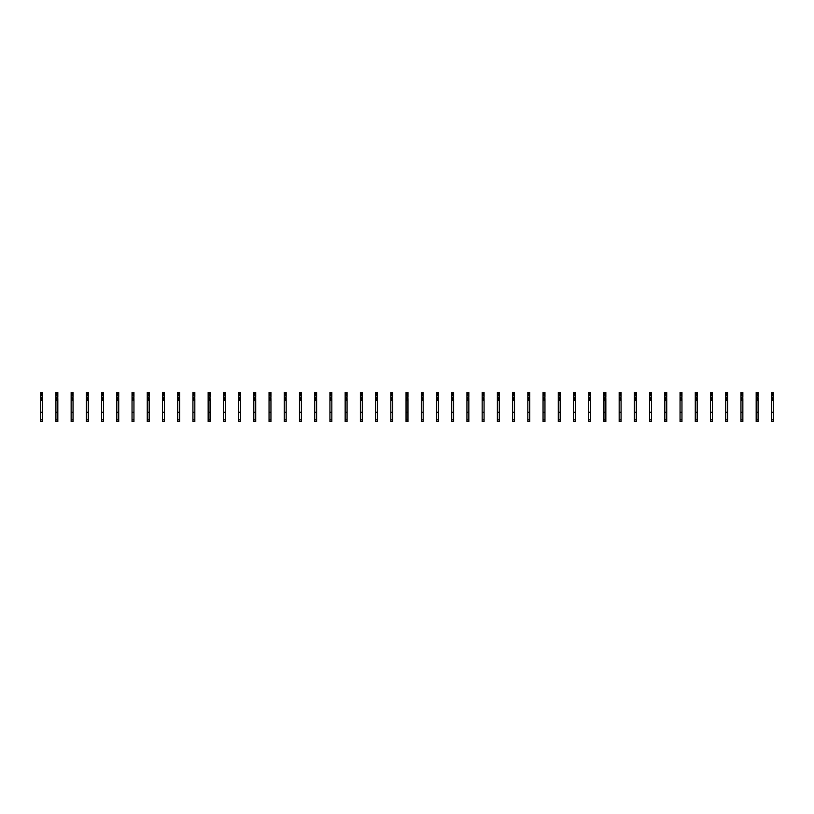 <?xml version="1.0" encoding="UTF-8"?>
<svg xmlns="http://www.w3.org/2000/svg" width="814" height="814" viewBox="0 0 814 814"><rect width="100%" height="100%" fill="white"/><g stroke="black" fill="none" stroke-linecap="round" stroke-linejoin="round"><path stroke-width="1.22" d="M42.603 398.891L42.603 421.54L40.7 421.54L40.7 397.374L42.226 396.988L42.603 398.891M42.603 393.193L40.7 393.193L40.7 392.46L42.603 392.46L42.603 395.472L40.7 395.472L40.7 397.374M40.7 393.193L40.7 395.472M42.603 395.472L42.603 397.374M42.603 400.376L40.7 400.376M42.603 412.25L40.7 412.25M57.825 398.891L57.825 421.54L55.922 421.54L55.922 397.374L57.448 396.988L57.825 398.891M57.825 393.193L55.922 393.193L55.922 392.46L57.825 392.46L57.825 395.472L55.922 395.472L55.922 397.374M55.922 393.193L55.922 395.472M57.825 395.472L57.825 397.374M57.825 400.376L55.922 400.376M57.825 412.25L55.922 412.25M73.046 398.891L73.046 421.54L71.144 421.54L71.144 397.374L72.67 396.988L73.046 398.891M73.046 393.193L71.144 393.193L71.144 392.46L73.046 392.46L73.046 395.472L71.144 395.472L71.144 397.374M71.144 393.193L71.144 395.472M73.046 395.472L73.046 397.374M73.046 400.376L71.144 400.376M73.046 412.25L71.144 412.25M88.268 398.891L88.268 421.54L86.365 421.54L86.365 397.374L87.892 396.988L88.268 398.891M88.268 393.193L86.365 393.193L86.365 392.46L88.268 392.46L88.268 395.472L86.365 395.472L86.365 397.374M86.365 393.193L86.365 395.472M88.268 395.472L88.268 397.374M88.268 400.376L86.365 400.376M88.268 412.25L86.365 412.25M103.49 398.891L103.49 421.54L101.587 421.54L101.587 397.374L103.113 396.988L103.49 398.891M103.49 393.193L101.587 393.193L101.587 392.46L103.49 392.46L103.49 395.472L101.587 395.472L101.587 397.374M101.587 393.193L101.587 395.472M103.49 395.472L103.49 397.374M103.49 400.376L101.587 400.376M103.49 412.25L101.587 412.25M118.722 398.891L118.722 421.54L116.819 421.54L116.819 397.374L118.335 396.988L118.722 398.891M118.722 393.193L116.819 393.193L116.819 392.46L118.722 392.46L118.722 395.472L116.819 395.472L116.819 397.374M116.819 393.193L116.819 395.472M118.722 395.472L118.722 397.374M118.722 400.376L116.819 400.376M118.722 412.25L116.819 412.25M133.944 398.891L133.944 421.54L132.041 421.54L132.041 397.374L133.557 396.988L133.944 398.891M133.944 393.193L132.041 393.193L132.041 392.46L133.944 392.46L133.944 395.472L132.041 395.472L132.041 397.374M132.041 393.193L132.041 395.472M133.944 395.472L133.944 397.374M133.944 400.376L132.041 400.376M133.944 412.25L132.041 412.25M149.166 398.891L149.166 421.54L147.263 421.54L147.263 397.374L148.779 396.988L149.166 398.891M149.166 393.193L147.263 393.193L147.263 392.46L149.166 392.46L149.166 395.472L147.263 395.472L147.263 397.374M147.263 393.193L147.263 395.472M149.166 395.472L149.166 397.374M149.166 400.376L147.263 400.376M149.166 412.25L147.263 412.25M164.387 398.891L164.387 421.54L162.485 421.54L162.485 397.374L164.001 396.988L164.387 398.891M164.387 393.193L162.485 393.193L162.485 392.46L164.387 392.46L164.387 395.472L162.485 395.472L162.485 397.374M162.485 393.193L162.485 395.472M164.387 395.472L164.387 397.374M164.387 400.376L162.485 400.376M164.387 412.25L162.485 412.25M179.609 398.891L179.609 421.54L177.706 421.54L177.706 397.374L179.233 396.988L179.609 398.891M179.609 393.193L177.706 393.193L177.706 392.46L179.609 392.46L179.609 395.472L177.706 395.472L177.706 397.374M177.706 393.193L177.706 395.472M179.609 395.472L179.609 397.374M179.609 400.376L177.706 400.376M179.609 412.25L177.706 412.25M194.831 398.891L194.831 421.54L192.928 421.54L192.928 397.374L194.454 396.988L194.831 398.891M194.831 393.193L192.928 393.193L192.928 392.46L194.831 392.46L194.831 395.472L192.928 395.472L192.928 397.374M192.928 393.193L192.928 395.472M194.831 395.472L194.831 397.374M194.831 400.376L192.928 400.376M194.831 412.25L192.928 412.25M210.053 398.891L210.053 421.54L208.15 421.54L208.15 397.374L209.676 396.988L210.053 398.891M210.053 393.193L208.15 393.193L208.15 392.46L210.053 392.46L210.053 395.472L208.15 395.472L208.15 397.374M208.15 393.193L208.15 395.472M210.053 395.472L210.053 397.374M210.053 400.376L208.15 400.376M210.053 412.25L208.15 412.25M225.275 398.891L225.275 421.54L223.372 421.54L223.372 397.374L224.898 396.988L225.275 398.891M225.275 393.193L223.372 393.193L223.372 392.46L225.275 392.46L225.275 395.472L223.372 395.472L223.372 397.374M223.372 393.193L223.372 395.472M225.275 395.472L225.275 397.374M225.275 400.376L223.372 400.376M225.275 412.25L223.372 412.25M240.496 398.891L240.496 421.54L238.594 421.54L238.594 397.374L240.12 396.988L240.496 398.891M240.496 393.193L238.594 393.193L238.594 392.46L240.496 392.46L240.496 395.472L238.594 395.472L238.594 397.374M238.594 393.193L238.594 395.472M240.496 395.472L240.496 397.374M240.496 400.376L238.594 400.376M240.496 412.25L238.594 412.25M255.718 398.891L255.718 421.54L253.815 421.54L253.815 397.374L255.342 396.988L255.718 398.891M255.718 393.193L253.815 393.193L253.815 392.46L255.718 392.46L255.718 395.472L253.815 395.472L253.815 397.374M253.815 393.193L253.815 395.472M255.718 395.472L255.718 397.374M255.718 400.376L253.815 400.376M255.718 412.25L253.815 412.25M270.95 398.891L270.95 421.54L269.047 421.54L269.047 397.374L270.563 396.988L270.95 398.891M270.95 393.193L269.047 393.193L269.047 392.46L270.95 392.46L270.95 395.472L269.047 395.472L269.047 397.374M269.047 393.193L269.047 395.472M270.95 395.472L270.95 397.374M270.95 400.376L269.047 400.376M270.95 412.25L269.047 412.25M286.172 398.891L286.172 421.54L284.269 421.54L284.269 397.374L285.785 396.988L286.172 398.891M286.172 393.193L284.269 393.193L284.269 392.46L286.172 392.46L286.172 395.472L284.269 395.472L284.269 397.374M284.269 393.193L284.269 395.472M286.172 395.472L286.172 397.374M286.172 400.376L284.269 400.376M286.172 412.25L284.269 412.25M301.394 398.891L301.394 421.54L299.491 421.54L299.491 397.374L301.007 396.988L301.394 398.891M301.394 393.193L299.491 393.193L299.491 392.46L301.394 392.46L301.394 395.472L299.491 395.472L299.491 397.374M299.491 393.193L299.491 395.472M301.394 395.472L301.394 397.374M301.394 400.376L299.491 400.376M301.394 412.25L299.491 412.25M316.615 398.891L316.615 421.54L314.713 421.54L314.713 397.374L316.229 396.988L316.615 398.891M316.615 393.193L314.713 393.193L314.713 392.46L316.615 392.46L316.615 395.472L314.713 395.472L314.713 397.374M314.713 393.193L314.713 395.472M316.615 395.472L316.615 397.374M316.615 400.376L314.713 400.376M316.615 412.25L314.713 412.25M331.837 398.891L331.837 421.54L329.935 421.54L329.935 397.374L331.461 396.988L331.837 398.891M331.837 393.193L329.935 393.193L329.935 392.46L331.837 392.46L331.837 395.472L329.935 395.472L329.935 397.374M329.935 393.193L329.935 395.472M331.837 395.472L331.837 397.374M331.837 400.376L329.935 400.376M331.837 412.25L329.935 412.25M347.059 398.891L347.059 421.54L345.156 421.54L345.156 397.374L346.683 396.988L347.059 398.891M347.059 393.193L345.156 393.193L345.156 392.46L347.059 392.46L347.059 395.472L345.156 395.472L345.156 397.374M345.156 393.193L345.156 395.472M347.059 395.472L347.059 397.374M347.059 400.376L345.156 400.376M347.059 412.25L345.156 412.25M362.281 398.891L362.281 421.54L360.378 421.54L360.378 397.374L361.904 396.988L362.281 398.891M362.281 393.193L360.378 393.193L360.378 392.46L362.281 392.46L362.281 395.472L360.378 395.472L360.378 397.374M360.378 393.193L360.378 395.472M362.281 395.472L362.281 397.374M362.281 400.376L360.378 400.376M362.281 412.25L360.378 412.25M377.503 398.891L377.503 421.54L375.6 421.54L375.6 397.374L377.126 396.988L377.503 398.891M377.503 393.193L375.6 393.193L375.6 392.46L377.503 392.46L377.503 395.472L375.6 395.472L375.6 397.374M375.6 393.193L375.6 395.472M377.503 395.472L377.503 397.374M377.503 400.376L375.6 400.376M377.503 412.25L375.6 412.25M392.724 398.891L392.724 421.54L390.822 421.54L390.822 397.374L392.348 396.988L392.724 398.891M392.724 393.193L390.822 393.193L390.822 392.46L392.724 392.46L392.724 395.472L390.822 395.472L390.822 397.374M390.822 393.193L390.822 395.472M392.724 395.472L392.724 397.374M392.724 400.376L390.822 400.376M392.724 412.25L390.822 412.25M407.956 398.891L407.956 421.54L406.044 421.54L406.044 397.374L407.57 396.988L407.956 398.891M407.956 393.193L406.044 393.193L406.044 392.46L407.956 392.46L407.956 395.472L406.044 395.472L406.044 397.374M406.044 393.193L406.044 395.472M407.956 395.472L407.956 397.374M407.956 400.376L406.044 400.376M407.956 412.25L406.044 412.25M423.178 398.891L423.178 421.54L421.276 421.54L421.276 397.374L422.792 396.988L423.178 398.891M423.178 393.193L421.276 393.193L421.276 392.46L423.178 392.46L423.178 395.472L421.276 395.472L421.276 397.374M421.276 393.193L421.276 395.472M423.178 395.472L423.178 397.374M423.178 400.376L421.276 400.376M423.178 412.25L421.276 412.25M438.4 398.891L438.4 421.54L436.497 421.54L436.497 397.374L438.013 396.988L438.4 398.891M438.4 393.193L436.497 393.193L436.497 392.46L438.4 392.46L438.4 395.472L436.497 395.472L436.497 397.374M436.497 393.193L436.497 395.472M438.4 395.472L438.4 397.374M438.4 400.376L436.497 400.376M438.4 412.25L436.497 412.25M453.622 398.891L453.622 421.54L451.719 421.54L451.719 397.374L453.235 396.988L453.622 398.891M453.622 393.193L451.719 393.193L451.719 392.46L453.622 392.46L453.622 395.472L451.719 395.472L451.719 397.374M451.719 393.193L451.719 395.472M453.622 395.472L453.622 397.374M453.622 400.376L451.719 400.376M453.622 412.25L451.719 412.25M468.844 398.891L468.844 421.54L466.941 421.54L466.941 397.374L468.467 396.988L468.844 398.891M468.844 393.193L466.941 393.193L466.941 392.46L468.844 392.46L468.844 395.472L466.941 395.472L466.941 397.374M466.941 393.193L466.941 395.472M468.844 395.472L468.844 397.374M468.844 400.376L466.941 400.376M468.844 412.25L466.941 412.25M484.065 398.891L484.065 421.54L482.163 421.54L482.163 397.374L483.689 396.988L484.065 398.891M484.065 393.193L482.163 393.193L482.163 392.46L484.065 392.46L484.065 395.472L482.163 395.472L482.163 397.374M482.163 393.193L482.163 395.472M484.065 395.472L484.065 397.374M484.065 400.376L482.163 400.376M484.065 412.25L482.163 412.25M499.287 398.891L499.287 421.54L497.385 421.54L497.385 397.374L498.911 396.988L499.287 398.891M499.287 393.193L497.385 393.193L497.385 392.46L499.287 392.46L499.287 395.472L497.385 395.472L497.385 397.374M497.385 393.193L497.385 395.472M499.287 395.472L499.287 397.374M499.287 400.376L497.385 400.376M499.287 412.25L497.385 412.25M514.509 398.891L514.509 421.54L512.606 421.54L512.606 397.374L514.133 396.988L514.509 398.891M514.509 393.193L512.606 393.193L512.606 392.46L514.509 392.46L514.509 395.472L512.606 395.472L512.606 397.374M512.606 393.193L512.606 395.472M514.509 395.472L514.509 397.374M514.509 400.376L512.606 400.376M514.509 412.25L512.606 412.25M529.731 398.891L529.731 421.54L527.828 421.54L527.828 397.374L529.354 396.988L529.731 398.891M529.731 393.193L527.828 393.193L527.828 392.46L529.731 392.46L529.731 395.472L527.828 395.472L527.828 397.374M527.828 393.193L527.828 395.472M529.731 395.472L529.731 397.374M529.731 400.376L527.828 400.376M529.731 412.25L527.828 412.25M544.953 398.891L544.953 421.54L543.05 421.54L543.05 397.374L544.576 396.988L544.953 398.891M544.953 393.193L543.05 393.193L543.05 392.46L544.953 392.46L544.953 395.472L543.05 395.472L543.05 397.374M543.05 393.193L543.05 395.472M544.953 395.472L544.953 397.374M544.953 400.376L543.05 400.376M544.953 412.25L543.05 412.25M560.185 398.891L560.185 421.54L558.282 421.54L558.282 397.374L559.798 396.988L560.185 398.891M560.185 393.193L558.282 393.193L558.282 392.46L560.185 392.46L560.185 395.472L558.282 395.472L558.282 397.374M558.282 393.193L558.282 395.472M560.185 395.472L560.185 397.374M560.185 400.376L558.282 400.376M560.185 412.25L558.282 412.25M575.406 398.891L575.406 421.54L573.504 421.54L573.504 397.374L575.02 396.988L575.406 398.891M575.406 393.193L573.504 393.193L573.504 392.46L575.406 392.46L575.406 395.472L573.504 395.472L573.504 397.374M573.504 393.193L573.504 395.472M575.406 395.472L575.406 397.374M575.406 400.376L573.504 400.376M575.406 412.25L573.504 412.25M590.628 398.891L590.628 421.54L588.726 421.54L588.726 397.374L590.242 396.988L590.628 398.891M590.628 393.193L588.726 393.193L588.726 392.46L590.628 392.46L590.628 395.472L588.726 395.472L588.726 397.374M588.726 393.193L588.726 395.472M590.628 395.472L590.628 397.374M590.628 400.376L588.726 400.376M590.628 412.25L588.726 412.25M605.85 398.891L605.85 421.54L603.947 421.54L603.947 397.374L605.463 396.988L605.85 398.891M605.85 393.193L603.947 393.193L603.947 392.46L605.85 392.46L605.85 395.472L603.947 395.472L603.947 397.374M603.947 393.193L603.947 395.472M605.85 395.472L605.85 397.374M605.85 400.376L603.947 400.376M605.85 412.25L603.947 412.25M621.072 398.891L621.072 421.54L619.169 421.54L619.169 397.374L620.695 396.988L621.072 398.891M621.072 393.193L619.169 393.193L619.169 392.46L621.072 392.46L621.072 395.472L619.169 395.472L619.169 397.374M619.169 393.193L619.169 395.472M621.072 395.472L621.072 397.374M621.072 400.376L619.169 400.376M621.072 412.25L619.169 412.25M636.294 398.891L636.294 421.54L634.391 421.54L634.391 397.374L635.917 396.988L636.294 398.891M636.294 393.193L634.391 393.193L634.391 392.46L636.294 392.46L636.294 395.472L634.391 395.472L634.391 397.374M634.391 393.193L634.391 395.472M636.294 395.472L636.294 397.374M636.294 400.376L634.391 400.376M636.294 412.25L634.391 412.25M651.515 398.891L651.515 421.54L649.613 421.54L649.613 397.374L651.139 396.988L651.515 398.891M651.515 393.193L649.613 393.193L649.613 392.46L651.515 392.46L651.515 395.472L649.613 395.472L649.613 397.374M649.613 393.193L649.613 395.472M651.515 395.472L651.515 397.374M651.515 400.376L649.613 400.376M651.515 412.25L649.613 412.25M666.737 398.891L666.737 421.54L664.835 421.54L664.835 397.374L666.361 396.988L666.737 398.891M666.737 393.193L664.835 393.193L664.835 392.46L666.737 392.46L666.737 395.472L664.835 395.472L664.835 397.374M664.835 393.193L664.835 395.472M666.737 395.472L666.737 397.374M666.737 400.376L664.835 400.376M666.737 412.25L664.835 412.25M681.959 398.891L681.959 421.54L680.056 421.54L680.056 397.374L681.583 396.988L681.959 398.891M681.959 393.193L680.056 393.193L680.056 392.46L681.959 392.46L681.959 395.472L680.056 395.472L680.056 397.374M680.056 393.193L680.056 395.472M681.959 395.472L681.959 397.374M681.959 400.376L680.056 400.376M681.959 412.25L680.056 412.25M697.181 398.891L697.181 421.54L695.278 421.54L695.278 397.374L696.804 396.988L697.181 398.891M697.181 393.193L695.278 393.193L695.278 392.46L697.181 392.46L697.181 395.472L695.278 395.472L695.278 397.374M695.278 393.193L695.278 395.472M697.181 395.472L697.181 397.374M697.181 400.376L695.278 400.376M697.181 412.25L695.278 412.25M712.413 398.891L712.413 421.54L710.51 421.54L710.51 397.374L712.026 396.988L712.413 398.891M712.413 393.193L710.51 393.193L710.51 392.46L712.413 392.46L712.413 395.472L710.51 395.472L710.51 397.374M710.51 393.193L710.51 395.472M712.413 395.472L712.413 397.374M712.413 400.376L710.51 400.376M712.413 412.25L710.51 412.25M727.635 398.891L727.635 421.54L725.732 421.54L725.732 397.374L727.248 396.988L727.635 398.891M727.635 393.193L725.732 393.193L725.732 392.46L727.635 392.46L727.635 395.472L725.732 395.472L725.732 397.374M725.732 393.193L725.732 395.472M727.635 395.472L727.635 397.374M727.635 400.376L725.732 400.376M727.635 412.25L725.732 412.25M742.856 398.891L742.856 421.54L740.954 421.54L740.954 397.374L742.47 396.988L742.856 398.891M742.856 393.193L740.954 393.193L740.954 392.46L742.856 392.46L742.856 395.472L740.954 395.472L740.954 397.374M740.954 393.193L740.954 395.472M742.856 395.472L742.856 397.374M742.856 400.376L740.954 400.376M742.856 412.25L740.954 412.25M758.078 398.891L758.078 421.54L756.175 421.54L756.175 397.374L757.692 396.988L758.078 398.891M758.078 393.193L756.175 393.193L756.175 392.46L758.078 392.46L758.078 395.472L756.175 395.472L756.175 397.374M756.175 393.193L756.175 395.472M758.078 395.472L758.078 397.374M758.078 400.376L756.175 400.376M758.078 412.25L756.175 412.25M773.3 398.891L773.3 421.54L771.397 421.54L771.397 397.374L772.924 396.988L773.3 398.891M773.3 393.193L771.397 393.193L771.397 392.46L773.3 392.46L773.3 395.472L771.397 395.472L771.397 397.374M771.397 393.193L771.397 395.472M773.3 395.472L773.3 397.374M773.3 400.376L771.397 400.376M773.3 412.25L771.397 412.25M42.603 399.654L40.7 399.654M42.603 394.485L40.7 394.485M42.603 398.351L40.7 398.351M42.603 419.861L40.7 419.861M57.825 399.654L55.922 399.654M57.825 394.485L55.922 394.485M57.825 398.351L55.922 398.351M57.825 419.861L55.922 419.861M73.046 399.654L71.144 399.654M73.046 394.485L71.144 394.485M73.046 398.351L71.144 398.351M73.046 419.861L71.144 419.861M88.268 399.654L86.365 399.654M88.268 394.485L86.365 394.485M88.268 398.351L86.365 398.351M88.268 419.861L86.365 419.861M103.49 399.654L101.587 399.654M103.49 394.485L101.587 394.485M103.49 398.351L101.587 398.351M103.49 419.861L101.587 419.861M118.722 399.654L116.819 399.654M118.722 394.485L116.819 394.485M118.722 398.351L116.819 398.351M118.722 419.861L116.819 419.861M133.944 399.654L132.041 399.654M133.944 394.485L132.041 394.485M133.944 398.351L132.041 398.351M133.944 419.861L132.041 419.861M149.166 399.654L147.263 399.654M149.166 394.485L147.263 394.485M149.166 398.351L147.263 398.351M149.166 419.861L147.263 419.861M164.387 399.654L162.485 399.654M164.387 394.485L162.485 394.485M164.387 398.351L162.485 398.351M164.387 419.861L162.485 419.861M179.609 399.654L177.706 399.654M179.609 394.485L177.706 394.485M179.609 398.351L177.706 398.351M179.609 419.861L177.706 419.861M194.831 399.654L192.928 399.654M194.831 394.485L192.928 394.485M194.831 398.351L192.928 398.351M194.831 419.861L192.928 419.861M210.053 399.654L208.15 399.654M210.053 394.485L208.15 394.485M210.053 398.351L208.15 398.351M210.053 419.861L208.15 419.861M225.275 399.654L223.372 399.654M225.275 394.485L223.372 394.485M225.275 398.351L223.372 398.351M225.275 419.861L223.372 419.861M240.496 399.654L238.594 399.654M240.496 394.485L238.594 394.485M240.496 398.351L238.594 398.351M240.496 419.861L238.594 419.861M255.718 399.654L253.815 399.654M255.718 394.485L253.815 394.485M255.718 398.351L253.815 398.351M255.718 419.861L253.815 419.861M270.95 399.654L269.047 399.654M270.95 394.485L269.047 394.485M270.95 398.351L269.047 398.351M270.95 419.861L269.047 419.861M286.172 399.654L284.269 399.654M286.172 394.485L284.269 394.485M286.172 398.351L284.269 398.351M286.172 419.861L284.269 419.861M301.394 399.654L299.491 399.654M301.394 394.485L299.491 394.485M301.394 398.351L299.491 398.351M301.394 419.861L299.491 419.861M316.615 399.654L314.713 399.654M316.615 394.485L314.713 394.485M316.615 398.351L314.713 398.351M316.615 419.861L314.713 419.861M331.837 399.654L329.935 399.654M331.837 394.485L329.935 394.485M331.837 398.351L329.935 398.351M331.837 419.861L329.935 419.861M347.059 399.654L345.156 399.654M347.059 394.485L345.156 394.485M347.059 398.351L345.156 398.351M347.059 419.861L345.156 419.861M362.281 399.654L360.378 399.654M362.281 394.485L360.378 394.485M362.281 398.351L360.378 398.351M362.281 419.861L360.378 419.861M377.503 399.654L375.6 399.654M377.503 394.485L375.6 394.485M377.503 398.351L375.6 398.351M377.503 419.861L375.6 419.861M392.724 399.654L390.822 399.654M392.724 394.485L390.822 394.485M392.724 398.351L390.822 398.351M392.724 419.861L390.822 419.861M407.956 399.654L406.044 399.654M407.956 394.485L406.044 394.485M407.956 398.351L406.044 398.351M407.956 419.861L406.044 419.861M423.178 399.654L421.276 399.654M423.178 394.485L421.276 394.485M423.178 398.351L421.276 398.351M423.178 419.861L421.276 419.861M438.4 399.654L436.497 399.654M438.4 394.485L436.497 394.485M438.4 398.351L436.497 398.351M438.4 419.861L436.497 419.861M453.622 399.654L451.719 399.654M453.622 394.485L451.719 394.485M453.622 398.351L451.719 398.351M453.622 419.861L451.719 419.861M468.844 399.654L466.941 399.654M468.844 394.485L466.941 394.485M468.844 398.351L466.941 398.351M468.844 419.861L466.941 419.861M484.065 399.654L482.163 399.654M484.065 394.485L482.163 394.485M484.065 398.351L482.163 398.351M484.065 419.861L482.163 419.861M499.287 399.654L497.385 399.654M499.287 394.485L497.385 394.485M499.287 398.351L497.385 398.351M499.287 419.861L497.385 419.861M514.509 399.654L512.606 399.654M514.509 394.485L512.606 394.485M514.509 398.351L512.606 398.351M514.509 419.861L512.606 419.861M529.731 399.654L527.828 399.654M529.731 394.485L527.828 394.485M529.731 398.351L527.828 398.351M529.731 419.861L527.828 419.861M544.953 399.654L543.05 399.654M544.953 394.485L543.05 394.485M544.953 398.351L543.05 398.351M544.953 419.861L543.05 419.861M560.185 399.654L558.282 399.654M560.185 394.485L558.282 394.485M560.185 398.351L558.282 398.351M560.185 419.861L558.282 419.861M575.406 399.654L573.504 399.654M575.406 394.485L573.504 394.485M575.406 398.351L573.504 398.351M575.406 419.861L573.504 419.861M590.628 399.654L588.726 399.654M590.628 394.485L588.726 394.485M590.628 398.351L588.726 398.351M590.628 419.861L588.726 419.861M605.85 399.654L603.947 399.654M605.85 394.485L603.947 394.485M605.85 398.351L603.947 398.351M605.85 419.861L603.947 419.861M621.072 399.654L619.169 399.654M621.072 394.485L619.169 394.485M621.072 398.351L619.169 398.351M621.072 419.861L619.169 419.861M636.294 399.654L634.391 399.654M636.294 394.485L634.391 394.485M636.294 398.351L634.391 398.351M636.294 419.861L634.391 419.861M651.515 399.654L649.613 399.654M651.515 394.485L649.613 394.485M651.515 398.351L649.613 398.351M651.515 419.861L649.613 419.861M666.737 399.654L664.835 399.654M666.737 394.485L664.835 394.485M666.737 398.351L664.835 398.351M666.737 419.861L664.835 419.861M681.959 399.654L680.056 399.654M681.959 394.485L680.056 394.485M681.959 398.351L680.056 398.351M681.959 419.861L680.056 419.861M697.181 399.654L695.278 399.654M697.181 394.485L695.278 394.485M697.181 398.351L695.278 398.351M697.181 419.861L695.278 419.861M712.413 399.654L710.51 399.654M712.413 394.485L710.51 394.485M712.413 398.351L710.51 398.351M712.413 419.861L710.51 419.861M727.635 399.654L725.732 399.654M727.635 394.485L725.732 394.485M727.635 398.351L725.732 398.351M727.635 419.861L725.732 419.861M742.856 399.654L740.954 399.654M742.856 394.485L740.954 394.485M742.856 398.351L740.954 398.351M742.856 419.861L740.954 419.861M758.078 399.654L756.175 399.654M758.078 394.485L756.175 394.485M758.078 398.351L756.175 398.351M758.078 419.861L756.175 419.861M773.3 399.654L771.397 399.654M773.3 394.485L771.397 394.485M773.3 398.351L771.397 398.351M773.3 419.861L771.397 419.861"/></g></svg>

